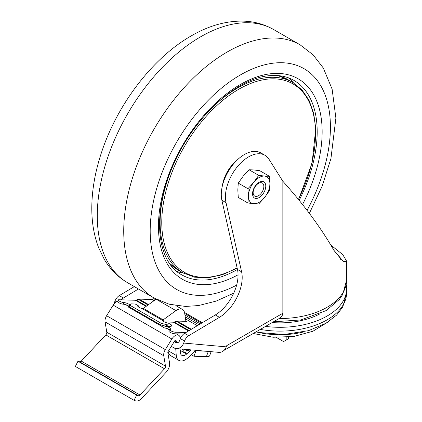 <?xml version="1.0" encoding="UTF-8"?>
<svg xmlns="http://www.w3.org/2000/svg" width="422" height="422" viewBox="0 0 422 422"><rect width="100%" height="100%" fill="white"/><g stroke="black" fill="none" stroke-linecap="round" stroke-linejoin="round"><path stroke-width="0.63" d="M288.5 338.708L283.542 341.567L288.5 338.708L288.5 337.109M276.363 337.426L283.542 341.567M258.491 183.375A7.559 4.362 120 0 0 253.147 192.632A7.559 4.362 120 0 0 258.491 195.718A7.559 4.362 120 0 0 263.834 186.461A7.559 4.362 120 0 0 258.491 183.375M269.452 176.301L264.525 176.074A15.197 8.778 120 0 0 253.78 182.283L247.962 188.708L248.405 196.13L247.962 203.04L258.707 204L264.525 197.57A15.197 8.778 120 0 0 269.901 183.723L269.452 176.301L259.762 170.704L253.944 169.966L249.017 169.744L258.707 175.341L253.78 182.283A15.197 8.778 120 0 0 248.405 196.13A15.197 8.778 120 0 0 253.78 203.779A15.197 8.778 120 0 0 264.525 197.57L269.452 190.628L269.901 183.723A15.197 8.778 120 0 0 264.525 176.074L258.707 175.341M252.541 193.745A9.353 5.402 120 0 0 259.15 197.565A9.353 5.402 120 0 0 265.765 186.107A9.353 5.402 120 0 0 259.15 182.288A9.353 5.402 120 0 0 252.541 193.745M247.962 188.708L238.266 183.116L243.199 176.174L249.017 169.744M238.266 183.116L237.823 190.021L238.266 197.443L247.962 203.04M180.795 337.647L179.408 335.886A7.016 4.051 120 0 0 178.706 335.274A7.016 4.051 120 0 0 171.881 339.008L165.324 349.611A7.016 4.051 120 0 0 163.757 355.767L165.493 366.127A2.337 1.35 120 0 1 164.511 368.781L139.962 394.987A2.337 1.35 120 0 1 138.279 395.683L136.659 395.113L134.069 400.33L135.689 400.9A8.182 4.726 120 0 0 141.581 398.447L166.126 372.241A8.182 4.726 120 0 0 169.56 362.946L167.829 352.586A1.171 0.675 120 0 1 168.088 351.563L174.645 340.96A1.171 0.675 120 0 1 175.784 340.338A1.171 0.675 120 0 1 175.9 340.438L177.673 342.69M138.279 395.683L79.584 361.796L77.965 361.227L75.369 366.438L134.069 400.33M79.584 361.796A2.337 1.35 120 0 0 81.267 361.095L105.811 334.894A2.337 1.35 120 0 0 106.792 332.235L105.057 321.88A7.016 4.051 120 0 1 106.624 315.725L113.18 305.122A7.016 4.051 120 0 1 117.796 301.181M180.199 350.35L185.379 353.341L186.36 350.629L188.871 350.708L189.647 349.754M206.595 351.268L195.555 350.729M196.061 350.329A2.521 1.456 120 0 0 195.623 350.666L187.98 357.777A12.86 7.427 120 0 1 178.891 360.409A12.86 7.427 120 0 1 176.259 355.414L175.742 348.883A1.171 0.675 120 0 0 175.526 348.445M168.104 351.537A12.86 7.427 120 0 0 170.625 355.635L178.891 360.409M171.279 346.404L175.209 348.366M191.097 349.885L186.772 353.91A7.016 4.051 120 0 1 181.813 355.345A7.016 4.051 120 0 1 180.379 352.623L180.083 348.899M185.379 353.341L182.019 349.073M211.127 351.674L209.671 355.699A14.031 3.387 19.9 0 1 206.4 356.659L193.967 356.263L195.898 350.93M193.967 356.263L191.277 354.712M330.853 245.082L342.759 254.614L346.631 261.165L343.534 261.624L333.797 250.156C320.931 227.759 303.951 204.786 282.851 181.244L282.851 313.235C282.64 315.461 281.405 317.223 279.148 318.531L223.998 350.376M340.549 259.277L340.781 258.733L333.929 250.388M134.323 286.612L119.268 295.611A7.016 4.051 120 0 0 115.058 300.902L114.256 302.964A9.353 7.374 -84.9 0 0 113.882 304.109M121.283 299.81A7.016 4.051 -60 0 1 123.398 297.995L138.458 288.996M282.851 181.244L268.993 159.252A32.737 18.9 -60 0 0 264.937 155.275A32.737 18.9 -60 0 0 237.354 166.722A32.737 18.9 -60 0 0 226.013 202.65L241.606 271.821A32.737 18.9 -60 0 1 219.451 317.333L215.32 314.944L184.578 333.317A7.016 4.051 120 0 0 180.368 338.613L179.54 340.744A3.508 2.764 -84.9 0 1 176.749 342.801A3.508 2.764 -84.9 0 1 175.821 342.506L174.249 341.598M215.32 314.944A32.737 18.9 120 0 0 237.47 269.431L221.877 200.26A32.737 18.9 120 0 1 233.218 164.332A32.737 18.9 120 0 1 260.807 152.891L264.937 155.275M218.649 352.338A9.353 7.374 -84.9 0 0 218.833 352.359A9.353 7.374 -84.9 0 0 226.282 346.863L226.767 345.613L282.851 313.235M171.316 346.341L173.78 347.765A9.353 7.374 -84.9 0 0 176.254 348.556A9.353 7.374 -84.9 0 0 183.702 343.06L184.504 340.997A7.016 4.051 -60 0 1 188.708 335.706L219.451 317.333M174.497 341.203L177.282 342.785M265.543 326.391A66.644 38.476 -0 0 0 346.631 288.827A66.644 38.476 -0 0 0 346.24 284.681M272.174 322.561A58.964 34.045 -0 0 0 320.14 313.746M200.35 323.89L184.947 315.002M154.294 298.143A3.856 2.226 120 0 0 153.703 298.66A2.922 1.688 120 0 1 151.978 299.541L139.107 299.103A4.093 2.363 120 0 0 138.168 299.293L136.216 300.095A3.508 2.026 120 0 1 135.409 300.258L119.046 299.741A3.508 0.849 19.9 0 0 118.229 299.984A3.508 0.849 19.9 0 0 120.223 301.556A3.508 0.849 19.9 0 0 124.01 302.606A3.508 0.849 19.9 0 1 127.623 303.576A3.508 0.849 19.9 0 1 129.797 305.132M118.229 299.984L117.654 301.582A3.508 0.849 19.9 0 0 119.642 303.154A3.508 0.849 19.9 0 0 123.43 304.204L124.01 302.606M164.765 328.073L165.345 326.47A3.508 0.849 19.9 0 1 169.132 327.519A3.508 0.849 19.9 0 1 171.126 329.097A3.508 0.849 19.9 0 1 170.303 329.334A3.508 0.849 19.9 0 0 169.486 329.577A3.508 0.849 19.9 0 0 164.765 328.073L128.388 307.068L128.968 305.47A3.508 0.849 19.9 0 0 129.702 305.338M128.731 306.124A3.508 0.849 19.9 0 0 123.43 304.204M165.345 326.47L164.184 325.8M129.533 305.797L128.968 305.47M183.523 334.076L174.687 333.797A3.508 0.849 19.9 0 1 170.899 332.752A3.508 0.849 19.9 0 1 168.911 331.175L169.486 329.577A3.508 0.849 19.9 0 0 171.48 331.149A3.508 0.849 19.9 0 0 175.267 332.198L185.891 332.536M188.555 330.938L173.442 322.213A3.508 2.026 120 0 0 174.244 322.049L176.196 321.253A4.093 2.363 120 0 1 177.135 321.063L186.635 321.385L185.949 320.989L186.635 321.385A2.337 1.35 120 0 1 186.239 321.274A2.337 1.35 120 0 1 185.775 320.493L184.667 313.161A11.109 6.414 120 0 0 182.468 309.453A11.109 6.414 120 0 0 175.942 310.634L163.177 319.839L143.338 308.387L156.103 299.182A11.109 6.414 120 0 1 156.14 299.151M173.442 322.213L164.337 321.928M163.029 321.137L163.356 320.24L162.201 320.198A2.337 1.35 120 0 0 163.177 319.839M143.512 308.783L142.356 308.746L162.201 320.198L142.356 308.746A2.337 1.35 120 0 0 143.338 308.387M138.226 306.82L138.553 305.918A3.508 0.844 19.9 0 0 137.809 306.156A3.508 0.844 19.9 0 0 139.323 307.501A3.508 0.844 19.9 0 0 142.752 308.688M138.553 305.918L135.246 304.009L131.669 303.887A3.508 0.844 19.9 0 0 130.904 304.04L129.76 305.169L129.179 306.773L160.597 324.908L161.178 323.31L129.76 305.169M161.178 323.31L166.616 324.66A3.508 0.844 19.9 0 0 168.046 324.887L171.622 325.014L168.315 323.099A3.508 0.844 19.9 0 1 164.554 322.028A3.508 0.844 19.9 0 1 162.612 320.477A3.508 0.844 19.9 0 1 163.356 320.24L163.356 320.24M160.597 324.908L166.036 326.259A3.508 0.844 19.9 0 0 167.465 326.491L171.042 326.612L171.622 325.014M136.659 395.113L77.965 361.227M286.849 337.247L286.849 339.663M167.497 180.036A109.899 63.453 -60 0 0 182.874 272.791L177.91 269.927A109.899 63.453 -60 0 1 169.407 263.186M277.723 75.575A109.899 63.453 -60 0 1 287.815 79.573L277.913 75.591M204.744 115.512A109.899 63.453 -60 0 1 292.773 82.432L287.815 79.573M237.09 267.748A108.734 62.778 -60 0 1 163.973 200.086A108.734 62.778 -60 0 1 272.786 78.83A108.734 62.778 -60 0 1 298.433 199.395M299.182 200.318A112.241 64.803 120 0 0 293.944 80.412C287.124 76.466 279.142 74.884 270.006 75.659C236.288 77.553 191.272 119.537 171.712 168.8C151.783 215.442 157.285 262.136 181.703 274.817A112.241 64.803 120 0 0 237.475 269.458M176.681 271.299A112.241 64.803 120 0 0 183.544 273.166M293.438 82.828A112.241 64.803 120 0 0 288.39 77.817M127.549 282.698A146.144 84.379 -60 0 1 127.549 113.945A146.144 84.379 -60 0 1 273.693 29.566C264.035 24.075 253.48 21.253 242.038 21.1C225.527 21.068 208.98 25.779 192.395 35.237C154.141 56.527 118.772 102.108 102.425 149.773C95.351 170.156 91.806 189.8 91.801 208.716C91.827 223.006 94.127 236.067 98.706 247.909L104.424 259.583C110.274 269.384 117.981 277.09 127.549 282.698L154.004 297.974L169.127 304.204L185.585 306.441L198.556 305.554L216.18 301.092L233.714 293.184M307.084 210.351A127.439 73.576 120 0 0 275.397 62.947A127.439 73.576 120 0 0 152.368 207.07A127.439 73.576 120 0 0 236.642 285.124M309.363 213.353L322.118 186.271L330.932 158.603L335.891 118.081L332.125 89.142L323.31 68.021L313.129 54.849L300.147 44.843A146.144 84.379 120 0 0 267.316 38.265A146.144 84.379 120 0 0 141.359 154.236A146.144 84.379 120 0 0 154.004 297.974M302.532 204.501A115.749 66.829 120 0 0 272.174 73.597A115.749 66.829 120 0 0 160.318 205.176A115.749 66.829 120 0 0 238.061 274.812M236.557 160.655A25.721 14.849 120 0 0 222.368 185.917M168.483 350.925L176.259 355.414M174.782 348.329L175.742 348.883M185.448 353.145L186.772 353.91M206.4 356.659L208.294 351.421M279.148 318.531A66.644 38.476 -0 0 0 346.631 280.06L346.631 261.165M183.702 343.06L226.282 346.863M175.821 342.506L176.929 342.606M226.013 202.65L221.877 200.26M241.606 271.821L237.47 269.431M188.708 335.706L184.578 333.317M184.504 340.997L180.368 338.613M123.398 297.995L119.268 295.611M116.498 301.735L115.058 300.902M256.064 331.871A60.093 34.694 -0 0 0 303.909 331.871M260.316 329.408A66.644 38.476 -0 0 0 346.631 292.646L346.631 288.827M202.302 322.724L184.53 312.465M198.899 324.755L185.226 316.864M155.433 299.662L153.703 298.66M174.687 333.797L175.267 332.198M197.306 325.71L185.538 318.916M153.988 300.701L151.978 299.541M146.555 306.066L136.216 300.095M146.07 306.414L135.409 300.258M148.038 304.995L138.168 299.293M148.602 304.589L139.107 299.103M189.088 330.621L174.244 322.049M190.728 329.64L176.196 321.253M191.351 329.271L177.135 321.063M175.942 310.634L156.103 299.182M166.036 326.259L166.616 324.66M167.465 326.491L168.046 324.887M175.9 340.438L175.636 340.285M139.962 394.987L81.267 361.095M164.511 368.781L105.811 334.894M165.493 366.127L106.792 332.235M163.757 355.767L105.057 321.88M165.324 349.611L106.624 315.725M171.881 339.008L113.18 305.122M177.91 269.927L169.517 263.344M298.586 199.58L312.085 163.087L315.767 128.52L313.704 113.391L309.083 100.383L302.031 89.939L292.773 82.432M182.874 272.791L194.605 277.185L207.909 277.84L222.273 274.769L237.169 268.107M300.147 44.843L273.693 29.566M176.254 348.556L218.833 352.359M253.226 333.501L273.134 337.247L293.839 336.471L312.955 331.223L328.448 321.728M256.054 331.866L258.987 332.51L284.075 334.504L308.572 330.648L325.958 323.278L336.587 315.118L342.812 306.921L346.631 292.646M346.631 280.06L342.733 294.466L339.299 299.509L326.106 310.608L300.833 319.955L273.493 321.801M201.521 323.189L184.72 313.488M182.468 309.453L175.805 305.607M178.706 335.274L176.238 333.849M169.375 329.883L167.043 328.538M128.641 306.367L125.709 304.673"/></g></svg>
